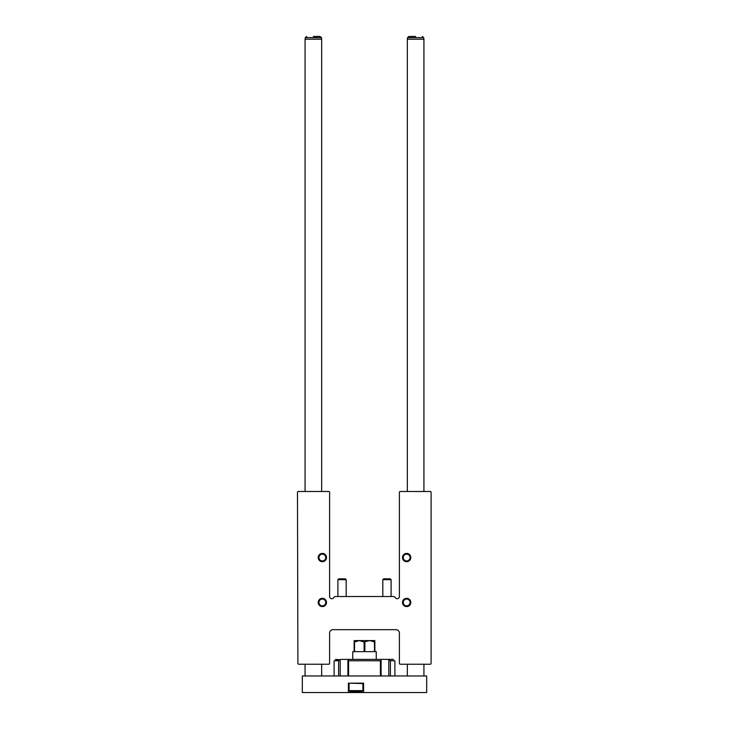 <?xml version="1.0" encoding="UTF-8"?>
<svg xmlns="http://www.w3.org/2000/svg" width="729" height="729" viewBox="0 0 729 729"><rect width="100%" height="100%" fill="white"/><g stroke="black" fill="none" stroke-linecap="round" stroke-linejoin="round"><path stroke-width="1.09" d="M406.645 554.149A3.399 3.399 0 0 1 409.589 559.243A3.399 3.399 0 0 1 403.702 559.243A3.399 3.399 0 0 1 406.645 554.149M406.645 599.056A3.399 3.399 0 0 1 409.589 604.15A3.399 3.399 0 0 1 403.702 604.15A3.399 3.399 0 0 1 406.645 599.056M322.355 554.149A3.399 3.399 0 0 1 325.298 559.243A3.399 3.399 0 0 1 319.411 559.243A3.399 3.399 0 0 1 322.355 554.149M322.355 599.056A3.399 3.399 0 0 1 325.298 604.15A3.399 3.399 0 0 1 319.411 604.15A3.399 3.399 0 0 1 322.355 599.056M374.861 596.513L335.65 596.513A2.214 2.214 0 0 0 333.736 597.616A2.214 2.214 0 0 1 329.608 596.513L329.608 492.321A0.829 0.829 0 0 0 328.779 491.492L298.307 491.492A0.829 0.829 0 0 0 297.478 492.321L297.897 663.39A0.829 0.829 0 0 0 298.726 664.219L328.779 664.219A0.829 0.829 0 0 0 329.608 663.39L329.608 633.127A3.454 3.454 0 0 1 333.062 629.674L395.938 629.674A3.454 3.454 0 0 1 399.392 633.127L399.392 663.39A0.829 0.829 0 0 0 400.221 664.219L430.274 664.219A0.829 0.829 0 0 0 431.103 663.39L431.103 492.321A0.829 0.829 0 0 0 430.274 491.492L400.221 491.492A0.829 0.829 0 0 0 399.392 492.321L399.392 596.513A2.214 2.214 0 0 1 395.264 597.616A2.214 2.214 0 0 0 393.35 596.513L374.861 596.513M322.355 598.309A4.146 4.146 0 0 1 325.945 604.523A4.146 4.146 0 0 1 318.764 604.523A4.146 4.146 0 0 1 322.355 598.309M406.645 553.402A4.146 4.146 0 0 1 410.236 559.617A4.146 4.146 0 0 1 403.055 559.617A4.146 4.146 0 0 1 406.645 553.402M322.355 553.402A4.146 4.146 0 0 1 325.945 559.617A4.146 4.146 0 0 1 318.764 559.617A4.146 4.146 0 0 1 322.355 553.402M406.645 598.309A4.146 4.146 0 0 1 410.236 604.523A4.146 4.146 0 0 1 403.055 604.523A4.146 4.146 0 0 1 406.645 598.309M348.389 683.155L348.389 692.55L302.316 692.55L302.316 675.965L426.684 675.965L426.684 692.55L363.589 692.55L363.589 683.155L348.389 683.155M363.589 692.55L348.389 692.55M334.101 675.965L334.101 660.766L338.602 660.766L340.188 659.754L340.188 675.965M336.233 660.766L335.486 659.39L340.188 659.754M394.899 675.965L394.899 660.766L390.398 660.766L388.429 659.39L393.514 659.39M340.571 659.39L388.429 659.39M347.915 660.137L348.088 659.39M347.979 659.754L348.58 660.766L380.42 660.766L381.085 660.137M336.233 660.137L339.778 660.137M352.754 659.39L352.754 651.644L354.139 651.644L354.139 640.591L374.861 640.591L374.861 641.976L369.685 640.591L364.108 641.976L364.108 651.644L354.531 651.644L354.531 641.976L359.315 640.591L364.108 641.976M376.246 659.39L376.246 651.644L374.861 651.644L374.861 641.976M364.892 641.976L364.892 651.644L374.469 651.644L374.469 641.976M407.338 491.492L407.338 39.211L423.923 39.211L423.923 491.492M415.63 36.45L408.923 36.45L415.63 36.45M305.077 491.492L305.077 39.211L321.662 39.211L321.662 491.492M313.37 36.45L320.077 36.45L313.37 36.45M362.905 690.618L349.082 690.618L349.911 691.447L362.076 691.447L362.905 690.618L362.905 683.583L349.51 683.155M382.807 596.513L382.807 579.673L391.099 579.673L391.099 596.513M382.807 579.673L383.654 578.826L390.252 578.826L391.099 579.673M337.901 596.513L337.901 579.673L346.193 579.673L346.193 596.513M337.901 579.673L338.748 578.826L345.346 578.826L346.193 579.673M390.398 660.766L390.398 675.965M338.602 660.766L338.602 675.965M380.42 660.766L380.42 675.965M348.58 660.766L348.58 675.965M388.812 659.754L388.812 675.965M407.338 39.211L407.557 37.644L423.695 37.644L423.923 39.211M305.077 39.211L305.305 37.644L321.443 37.644L321.662 39.211M381.085 660.201L381.085 675.965M347.915 660.201L347.915 675.965M423.923 675.965L423.923 664.219M407.338 675.965L407.338 664.219M423.695 37.644L422.328 36.45M407.557 37.644L408.923 36.45M321.662 675.965L321.662 664.219M305.077 675.965L305.077 664.219M321.443 37.644L320.077 36.45M305.305 37.644L306.672 36.45M349.082 690.618L349.082 683.583"/></g></svg>

